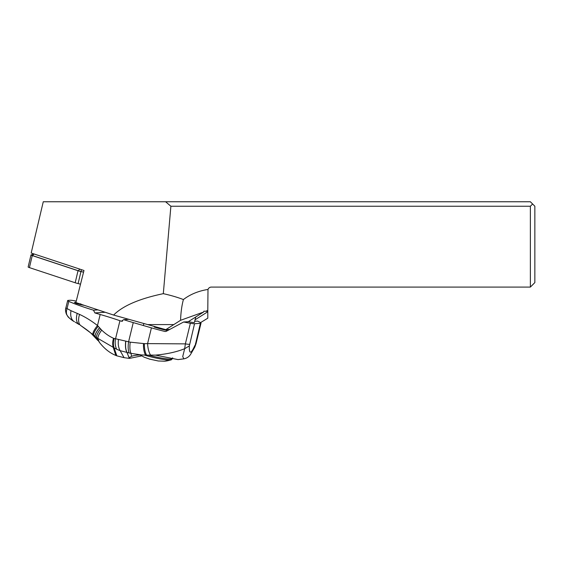 <?xml version="1.0" encoding="UTF-8"?>
<svg xmlns="http://www.w3.org/2000/svg" width="563" height="563" viewBox="0 0 563 563"><rect width="100%" height="100%" fill="white"/><g stroke="black" fill="none" stroke-linecap="round" stroke-linejoin="round"><path stroke-width="0.84" d="M169.66 329.404L165.803 329.658L113.62 315.055L75.878 302.556L83.978 270.5L31.183 253.026L43.26 201.758L530.374 201.758L534.85 206.234L534.85 282.598L530.374 287.081L211.371 287.081A3.582 3.582 0 0 0 207.993 289.459A47.475 35.828 0 0 0 183.404 299.558A95.647 35.828 0 0 0 163.312 293.668L170.885 206.234L165.599 201.758M113.62 315.055C122.825 305.8 139.392 298.671 163.312 293.668M170.885 206.234L530.374 206.234L532.612 203.996M207.789 311.156L207.789 310.452L205.53 311.304L207.789 311.156L207.789 318.201L200.534 322.613A8.959 1.042 -166.4 0 1 201.019 323.12A8.959 1.042 -166.4 0 1 200.393 323.338L194.545 323.718A8.959 1.042 -166.4 0 1 190.364 323.275A44.787 5.208 -166.4 0 1 183.644 321.994L166.148 331.361L165.086 331.501A44.787 5.208 -166.4 0 1 151.419 327.849L147.59 343.613A53.021 49.361 86.3 0 1 144.36 343.641L130.215 342.156L113.536 338.293C109.278 336.371 105.33 333.648 101.699 330.108L97.498 325.505L100.172 314.485A67.18 7.812 -166.4 0 1 99.609 314.323A67.18 7.812 13.6 0 1 94.887 312.929L93.472 310.178A67.18 7.812 -166.4 0 1 68.799 301.381A8.065 0.936 -166.4 0 1 67.659 300.579A8.065 0.936 -166.4 0 1 68.229 300.382L70.129 300.255A8.065 0.936 -166.4 0 1 75.407 300.952A67.18 7.812 -166.4 0 1 76.244 301.121M207.789 311.761L195.065 319.798M188.281 321.698L203.595 312.036L180.561 320.305L165.803 329.658M180.561 320.305C180.857 312.303 181.807 305.392 183.404 299.558M205.53 311.304L203.919 311.156L203.595 312.036M207.789 310.452L207.993 289.459M530.374 287.081L530.374 206.234M149.265 359.039L158.238 360.982L164.389 361.2A26.876 25.018 86.3 0 0 170.293 360.038A18.403 2.09 -166.7 0 1 144.234 355.007M194.699 321.276L197.564 321.093A44.787 5.208 -166.4 0 1 200.527 322.613M183.644 321.994L188.675 321.67A5.602 0.647 13.6 0 0 194.432 322.402L195.748 316.983M151.419 327.849L133.255 322.599A44.787 5.208 -166.4 0 1 123.677 319.65L128.758 319.32A6.721 0.781 -166.4 0 1 129.068 319.312M154.241 327.04A17.017 1.978 13.6 0 0 157.844 328.145A17.017 1.978 13.6 0 0 167.556 330.572M200.393 323.338L194.77 347.188L190.449 354.613C188.83 356.942 186.578 358.364 183.693 358.877L178.021 359.595L155.416 355.112C166.662 354.155 176.416 352.023 184.671 348.708L185.368 343.873L147.59 343.613C147.893 348.687 148.892 352.515 150.588 355.098L149.364 355.119A64.654 60.192 -93.7 0 1 146.633 355.112A13.435 4.884 -88.4 0 1 144.36 343.641M155.416 355.112L150.588 355.098M123.677 319.65L121.369 321.213A44.787 5.208 -166.4 0 1 119.933 320.713A67.18 7.812 13.6 0 0 100.172 314.485M97.997 309.882L93.472 310.178M71.029 310.713L67.046 308.573C66.181 311.233 66.174 313.45 67.018 315.21C68.707 317.708 71.065 319.812 74.091 321.536A10.866 7.136 -74.5 0 1 71.029 310.713L79.559 314.414C85.168 316.983 90.974 320.551 96.991 325.118L97.498 325.505A13.435 3.329 -47.4 0 0 92.867 334.521L80.917 325.681A12.309 6.573 -65.4 0 1 79.559 314.414M100.559 328.891C97.723 332.649 96.35 335.541 96.456 337.561L114.057 347.807L116.844 355.844L115.844 355.45C109.75 352.966 104.246 348.574 99.348 342.283L96.456 337.561L95.091 336.47C94.922 334.57 96.407 331.663 99.531 327.757M99.503 327.715C96.379 331.614 94.894 334.528 95.056 336.442L92.867 334.521M96.505 338.877L95.056 336.442L96.477 338.856M99.348 342.283L97.849 338.567C97.849 336.442 99.13 333.627 101.699 330.108M114.162 338.574C113.205 342.058 113.17 345.14 114.057 347.807L116.696 349.257C115.232 346.393 114.824 342.973 115.492 338.989L119.933 320.713M133.255 322.599L128.575 341.861A13.435 4.771 100.6 0 0 129.159 352.959L120.151 350.679L116.696 349.257M141.644 355.893L129.462 358.392L126.928 352.494C125.549 349.82 125.134 346.076 125.69 341.255M146.633 355.112A65.998 61.444 -93.8 0 1 145.536 355.07L141.412 354.943C137.133 355.014 133.86 355.464 131.587 356.302L128.99 357.779M121.946 321.29L122.551 321.135M129.159 352.959L130.954 353.339L131.587 356.302M141.412 354.943L130.954 353.339C129.835 350.749 129.589 347.019 130.215 342.156M183.848 358.856L182.722 356.597L184.671 348.708L189.337 345.928L194.545 323.718M75.294 322.205L78.933 324.436M67.659 300.579L65.913 307.771C65.266 309.15 65.421 311.269 66.385 314.126L67.856 316.42M97.941 340.552L91.748 334.007C90.207 332.311 86.639 329.566 81.044 325.766L80.474 325.407M80.776 303.795L79.636 304.386A8.522 0.992 13.6 0 0 84.373 305.371M76.948 302.915L76.033 303.344L79.636 304.386M75.949 302.296L74.407 302.479L76.033 303.344M83.556 272.175L80.945 271.542A5.377 0.612 -166.7 0 1 79.39 271.141A5.377 0.612 -166.7 0 1 78.025 270.726L32.253 255.574A3.582 0.408 -166.7 0 1 30.986 254.94L28.15 266.982A3.582 0.408 13.3 0 0 29.417 267.615L75.189 282.76A5.377 0.612 13.3 0 0 76.561 283.182A5.377 0.612 13.3 0 0 78.109 283.583L80.523 284.167M30.986 254.94A3.582 0.408 -166.7 0 1 31.69 254.863M33.463 253.779L31.451 255.011A3.132 0.359 13.3 0 0 32.534 255.595L78.299 270.747A4.926 0.563 13.3 0 0 80.973 271.5L81.494 269.684M83.57 272.126L80.973 271.5M147.872 324.584L173.854 324.584M148.491 355.133A19.036 2.168 -166.7 0 0 171.124 359.095A19.036 2.168 -166.7 0 0 172.461 358.631L171.194 359.891A18.403 2.09 -166.7 0 1 170.293 360.038M189.541 344.317A8.959 1.042 13.6 0 1 185.368 343.873L190.364 323.275M194.805 345.576C190.913 354.233 189.091 354.352 189.337 345.928M195.382 343.951A8.959 1.042 13.6 0 0 196.015 343.733L201.019 323.12M105.175 312.254L94.887 312.929M74.407 302.479L75.759 302.394M68.799 301.381L67.046 308.573A8.065 0.936 13.6 0 1 65.913 307.771M115.844 355.45L113.226 347.35C112.445 344.669 112.544 341.65 113.536 338.293M116.844 355.844L124.064 357.667L120.151 350.679C118.455 347.772 117.892 344.12 118.448 339.721M125.823 341.284C125.267 346.104 125.676 349.848 127.048 352.515L129.026 357.723M145.536 355.07C144.065 352.466 143.368 348.652 143.452 343.606M79.059 324.513C76.371 322.515 75.759 318.792 77.23 313.331M95.013 337.251L93.641 335.203C93.416 333.38 94.936 330.404 98.201 326.273M80.945 271.542L78.109 283.583M78.025 270.726L75.189 282.76M32.253 255.574L29.417 267.615M79.805 269.121L78.299 270.747M34.04 253.969L32.534 255.595M143.368 325.527L143.861 323.451M171.194 359.891L164.389 361.2M140.131 354.964L144.17 357.188L150.011 359.271M172.461 358.631L172.658 357.794M194.77 347.188L196.015 343.733M124.064 357.667L129.462 358.399M74.422 321.726C70.115 318.841 67.87 317.004 67.687 316.223L66.385 314.126"/></g></svg>
